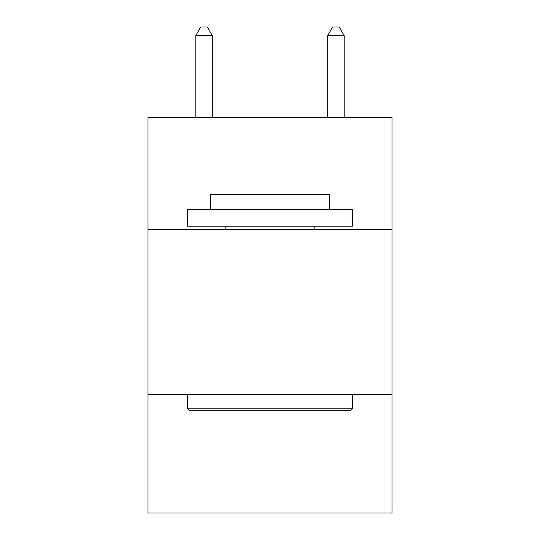 <?xml version="1.0" encoding="UTF-8"?>
<svg xmlns="http://www.w3.org/2000/svg" width="540" height="540" viewBox="0 0 540 540"><rect width="100%" height="100%" fill="white"/><g stroke="black" fill="none" stroke-linecap="round" stroke-linejoin="round"><path stroke-width="0.81" d="M391.993 229.446L391.993 117.342L148.007 117.342L148.007 229.446L391.993 229.446L391.993 513L148.007 513L148.007 229.446M391.993 394.301L148.007 394.301M189.547 410.792L187.569 408.807L352.431 408.807L350.453 410.792L189.547 410.792M352.431 209.662L352.431 226.145L187.569 226.145L187.569 209.662L352.431 209.662M210.654 209.662L210.654 194.495L329.346 194.495L329.346 209.662M352.431 394.301L352.431 408.807M187.569 394.301L187.569 408.807M314.84 226.145L314.84 229.446M225.16 226.145L225.16 229.446M212.301 117.342L212.301 35.573L195.811 35.573L195.811 117.342M195.811 35.573L200.759 27L207.353 27L212.301 35.573M344.189 117.342L344.189 35.573L327.699 35.573L327.699 117.342M327.699 35.573L332.647 27L339.242 27L344.189 35.573"/></g></svg>
